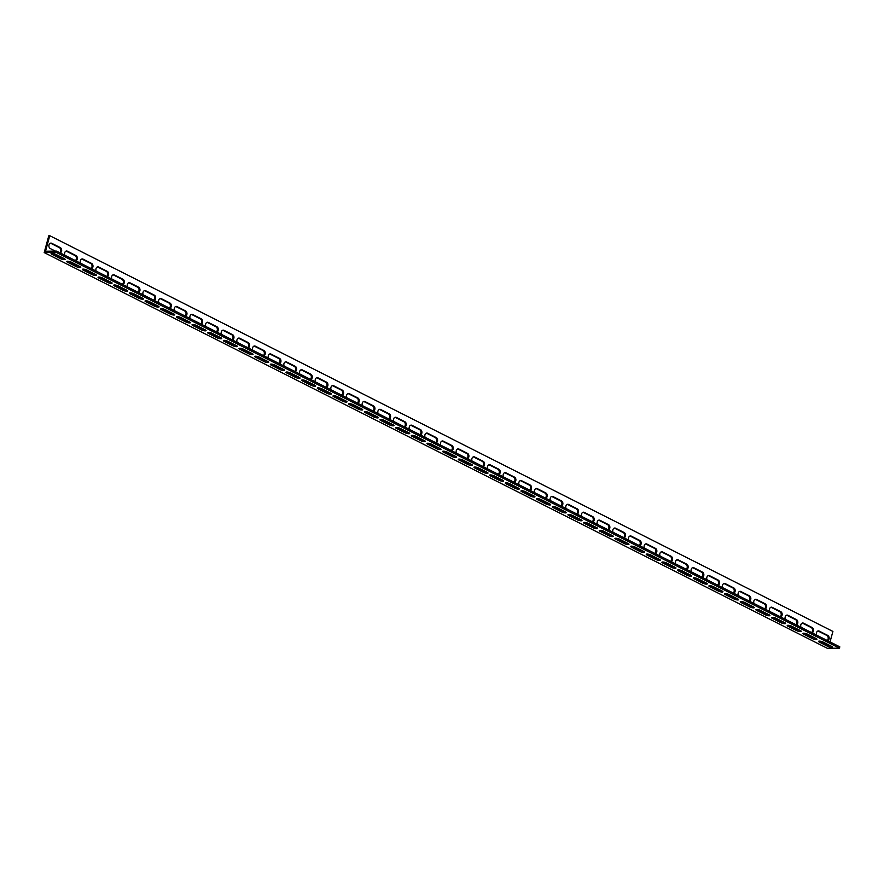 <?xml version="1.0" encoding="UTF-8"?>
<svg xmlns="http://www.w3.org/2000/svg" width="884" height="884" viewBox="0 0 884 884"><rect width="100%" height="100%" fill="white"/><g stroke="black" fill="none" stroke-linecap="round" stroke-linejoin="round"><path stroke-width="1.33" d="M49.758 235.697L45.504 251.244L56.653 251.122L839.8 646.856L839.435 648.171L827.347 648.303L44.2 252.57L48.819 235.708L49.758 235.697L832.905 631.43L830.032 641.928M56.653 251.122L56.289 252.448L44.2 252.57M64.852 255.277A2.818 2.088 -90.6 0 1 64.808 252.448A2.818 2.088 -90.6 0 1 66.609 251.012A2.818 2.088 -90.6 0 1 67.361 251.189L75.969 255.542A2.818 2.088 -90.6 0 1 77.339 258.238A2.818 2.088 -90.6 0 1 75.902 260.857M96.179 271.101A2.818 2.088 -90.6 0 1 96.135 268.272A2.818 2.088 -90.6 0 1 97.936 266.835A2.818 2.088 -90.6 0 1 98.688 267.023L107.295 271.377A2.818 2.088 -90.6 0 1 108.666 274.073A2.818 2.088 -90.6 0 1 107.229 276.681M127.506 286.935A2.818 2.088 -90.6 0 1 127.462 284.107A2.818 2.088 -90.6 0 1 129.263 282.67A2.818 2.088 -90.6 0 1 130.014 282.847L138.622 287.201A2.818 2.088 -90.6 0 1 139.992 289.897A2.818 2.088 -90.6 0 1 138.556 292.516M158.833 302.759A2.818 2.088 -90.6 0 1 158.788 299.93A2.818 2.088 -90.6 0 1 160.59 298.494A2.818 2.088 -90.6 0 1 161.341 298.682L169.949 303.035A2.818 2.088 -90.6 0 1 171.319 305.731A2.818 2.088 -90.6 0 1 169.883 308.339M190.159 318.594A2.818 2.088 -90.6 0 1 190.115 315.765A2.818 2.088 -90.6 0 1 191.916 314.328A2.818 2.088 -90.6 0 1 192.668 314.505L201.276 318.859A2.818 2.088 -90.6 0 1 202.646 321.566A2.818 2.088 -90.6 0 1 201.209 324.174M221.486 334.417A2.818 2.088 -90.6 0 1 221.442 331.588A2.818 2.088 -90.6 0 1 223.243 330.152A2.818 2.088 -90.6 0 1 223.983 330.34L232.602 334.693A2.818 2.088 -90.6 0 1 233.973 337.39A2.818 2.088 -90.6 0 1 232.536 339.997M252.813 350.252A2.818 2.088 -90.6 0 1 252.769 347.423A2.818 2.088 -90.6 0 1 254.57 345.987A2.818 2.088 -90.6 0 1 255.31 346.163L263.929 350.517A2.818 2.088 -90.6 0 1 265.299 353.224A2.818 2.088 -90.6 0 1 263.863 355.832M284.14 366.075A2.818 2.088 -90.6 0 1 284.096 363.247A2.818 2.088 -90.6 0 1 285.886 361.81A2.818 2.088 -90.6 0 1 286.637 361.998L295.256 366.352A2.818 2.088 -90.6 0 1 296.615 369.048A2.818 2.088 -90.6 0 1 295.19 371.656M315.466 381.91A2.818 2.088 -90.6 0 1 315.422 379.081A2.818 2.088 -90.6 0 1 317.212 377.645A2.818 2.088 -90.6 0 1 317.964 377.822L326.583 382.175A2.818 2.088 -90.6 0 1 327.942 384.883A2.818 2.088 -90.6 0 1 326.516 387.49M346.793 397.734A2.818 2.088 -90.6 0 1 346.749 394.916A2.818 2.088 -90.6 0 1 348.539 393.468A2.818 2.088 -90.6 0 1 349.291 393.656L357.909 398.01A2.818 2.088 -90.6 0 1 359.269 400.706A2.818 2.088 -90.6 0 1 357.843 403.325M378.12 413.568A2.818 2.088 -90.6 0 1 378.076 410.74A2.818 2.088 -90.6 0 1 379.866 409.303A2.818 2.088 -90.6 0 1 380.617 409.48L389.236 413.834A2.818 2.088 -90.6 0 1 390.595 416.541A2.818 2.088 -90.6 0 1 389.17 419.149M409.436 429.392A2.818 2.088 -90.6 0 1 409.402 426.574A2.818 2.088 -90.6 0 1 411.193 425.127A2.818 2.088 -90.6 0 1 411.944 425.314L420.563 429.668A2.818 2.088 -90.6 0 1 421.922 432.364A2.818 2.088 -90.6 0 1 420.497 434.983M440.762 445.227A2.818 2.088 -90.6 0 1 440.718 442.398A2.818 2.088 -90.6 0 1 442.519 440.961A2.818 2.088 -90.6 0 1 443.271 441.138L451.89 445.492A2.818 2.088 -90.6 0 1 453.249 448.199A2.818 2.088 -90.6 0 1 451.812 450.807M472.089 461.05A2.818 2.088 -90.6 0 1 472.045 458.232A2.818 2.088 -90.6 0 1 473.846 456.796A2.818 2.088 -90.6 0 1 474.597 456.973L483.205 461.326A2.818 2.088 -90.6 0 1 484.576 464.023A2.818 2.088 -90.6 0 1 483.139 466.642M503.416 476.885A2.818 2.088 -90.6 0 1 503.372 474.056A2.818 2.088 -90.6 0 1 505.173 472.62A2.818 2.088 -90.6 0 1 505.924 472.796L514.532 477.15A2.818 2.088 -90.6 0 1 515.902 479.857A2.818 2.088 -90.6 0 1 514.466 482.465M534.743 492.708A2.818 2.088 -90.6 0 1 534.698 489.891A2.818 2.088 -90.6 0 1 536.5 488.454A2.818 2.088 -90.6 0 1 537.251 488.631L545.859 492.985A2.818 2.088 -90.6 0 1 547.229 495.681A2.818 2.088 -90.6 0 1 545.793 498.3M566.069 508.543A2.818 2.088 -90.6 0 1 566.025 505.714A2.818 2.088 -90.6 0 1 567.826 504.278A2.818 2.088 -90.6 0 1 568.578 504.455L577.186 508.808A2.818 2.088 -90.6 0 1 578.556 511.516A2.818 2.088 -90.6 0 1 577.119 514.123M597.396 524.367A2.818 2.088 -90.6 0 1 597.352 521.549A2.818 2.088 -90.6 0 1 599.153 520.112A2.818 2.088 -90.6 0 1 599.904 520.289L608.512 524.643A2.818 2.088 -90.6 0 1 609.883 527.339A2.818 2.088 -90.6 0 1 608.446 529.958M628.723 540.201A2.818 2.088 -90.6 0 1 628.679 537.373A2.818 2.088 -90.6 0 1 630.48 535.936A2.818 2.088 -90.6 0 1 631.22 536.113L639.839 540.467A2.818 2.088 -90.6 0 1 641.209 543.174A2.818 2.088 -90.6 0 1 639.773 545.782M660.05 556.025A2.818 2.088 -90.6 0 1 660.005 553.207A2.818 2.088 -90.6 0 1 661.807 551.771A2.818 2.088 -90.6 0 1 662.547 551.947L671.166 556.301A2.818 2.088 -90.6 0 1 672.536 558.997A2.818 2.088 -90.6 0 1 671.1 561.616M691.376 571.86A2.818 2.088 -90.6 0 1 691.332 569.031A2.818 2.088 -90.6 0 1 693.122 567.594A2.818 2.088 -90.6 0 1 693.874 567.771L702.493 572.125A2.818 2.088 -90.6 0 1 703.852 574.832A2.818 2.088 -90.6 0 1 702.426 577.44M722.703 587.683A2.818 2.088 -90.6 0 1 722.659 584.865A2.818 2.088 -90.6 0 1 724.449 583.429A2.818 2.088 -90.6 0 1 725.2 583.606L733.819 587.959A2.818 2.088 -90.6 0 1 735.179 590.656A2.818 2.088 -90.6 0 1 733.753 593.274M754.03 603.518A2.818 2.088 -90.6 0 1 753.986 600.689A2.818 2.088 -90.6 0 1 755.776 599.253A2.818 2.088 -90.6 0 1 756.527 599.429L765.146 603.783A2.818 2.088 -90.6 0 1 766.505 606.49A2.818 2.088 -90.6 0 1 765.08 609.098M785.357 619.341A2.818 2.088 -90.6 0 1 785.312 616.524A2.818 2.088 -90.6 0 1 787.103 615.087A2.818 2.088 -90.6 0 1 787.854 615.264L796.473 619.618A2.818 2.088 -90.6 0 1 797.832 622.314A2.818 2.088 -90.6 0 1 796.407 624.933M816.672 635.176A2.818 2.088 -90.6 0 1 816.639 632.347A2.818 2.088 -90.6 0 1 818.429 630.911A2.818 2.088 -90.6 0 1 819.181 631.088L827.8 635.441A2.818 2.088 -90.6 0 1 829.159 638.149A2.818 2.088 -90.6 0 1 827.733 640.756M801.014 627.264A2.818 2.088 -90.6 0 1 800.97 624.436A2.818 2.088 -90.6 0 1 802.771 622.999A2.818 2.088 -90.6 0 1 803.523 623.176L812.131 627.529A2.818 2.088 -90.6 0 1 813.501 630.237A2.818 2.088 -90.6 0 1 812.064 632.845M769.688 611.43A2.818 2.088 -90.6 0 1 769.644 608.601A2.818 2.088 -90.6 0 1 771.445 607.164A2.818 2.088 -90.6 0 1 772.196 607.352L780.804 611.706A2.818 2.088 -90.6 0 1 782.174 614.402A2.818 2.088 -90.6 0 1 780.738 617.01M738.361 595.606A2.818 2.088 -90.6 0 1 738.317 592.777A2.818 2.088 -90.6 0 1 740.118 591.341A2.818 2.088 -90.6 0 1 740.869 591.518L749.477 595.871A2.818 2.088 -90.6 0 1 750.847 598.579A2.818 2.088 -90.6 0 1 749.411 601.186M707.034 579.771A2.818 2.088 -90.6 0 1 706.99 576.943A2.818 2.088 -90.6 0 1 708.791 575.506A2.818 2.088 -90.6 0 1 709.543 575.694L718.151 580.048A2.818 2.088 -90.6 0 1 719.521 582.744A2.818 2.088 -90.6 0 1 718.084 585.352M675.707 563.948A2.818 2.088 -90.6 0 1 675.663 561.119A2.818 2.088 -90.6 0 1 677.464 559.683A2.818 2.088 -90.6 0 1 678.216 559.859L686.824 564.213A2.818 2.088 -90.6 0 1 688.194 566.909A2.818 2.088 -90.6 0 1 686.757 569.528M644.381 548.113A2.818 2.088 -90.6 0 1 644.337 545.284A2.818 2.088 -90.6 0 1 646.138 543.848A2.818 2.088 -90.6 0 1 646.889 544.036L655.508 548.389A2.818 2.088 -90.6 0 1 656.867 551.086A2.818 2.088 -90.6 0 1 655.431 553.693M613.054 532.29A2.818 2.088 -90.6 0 1 613.021 529.461A2.818 2.088 -90.6 0 1 614.811 528.024A2.818 2.088 -90.6 0 1 615.562 528.201L624.181 532.555A2.818 2.088 -90.6 0 1 625.541 535.251A2.818 2.088 -90.6 0 1 624.115 537.87M581.738 516.455A2.818 2.088 -90.6 0 1 581.694 513.626A2.818 2.088 -90.6 0 1 583.484 512.19A2.818 2.088 -90.6 0 1 584.236 512.377L592.855 516.72A2.818 2.088 -90.6 0 1 594.214 519.427A2.818 2.088 -90.6 0 1 592.788 522.035M550.412 500.631A2.818 2.088 -90.6 0 1 550.367 497.803A2.818 2.088 -90.6 0 1 552.157 496.366A2.818 2.088 -90.6 0 1 552.909 496.543L561.528 500.897A2.818 2.088 -90.6 0 1 562.887 503.593A2.818 2.088 -90.6 0 1 561.462 506.212M519.085 484.797A2.818 2.088 -90.6 0 1 519.041 481.968A2.818 2.088 -90.6 0 1 520.831 480.531A2.818 2.088 -90.6 0 1 521.582 480.719L530.201 485.062A2.818 2.088 -90.6 0 1 531.56 487.769A2.818 2.088 -90.6 0 1 530.135 490.377M487.758 468.962A2.818 2.088 -90.6 0 1 487.714 466.144A2.818 2.088 -90.6 0 1 489.504 464.708A2.818 2.088 -90.6 0 1 490.255 464.885L498.874 469.238A2.818 2.088 -90.6 0 1 500.233 471.934A2.818 2.088 -90.6 0 1 498.808 474.553M456.431 453.138A2.818 2.088 -90.6 0 1 456.387 450.31A2.818 2.088 -90.6 0 1 458.188 448.873A2.818 2.088 -90.6 0 1 458.929 449.05L467.548 453.404A2.818 2.088 -90.6 0 1 468.918 456.111A2.818 2.088 -90.6 0 1 467.481 458.719M425.105 437.304A2.818 2.088 -90.6 0 1 425.06 434.486A2.818 2.088 -90.6 0 1 426.861 433.049A2.818 2.088 -90.6 0 1 427.602 433.226L436.221 437.58A2.818 2.088 -90.6 0 1 437.591 440.276A2.818 2.088 -90.6 0 1 436.155 442.895M393.778 421.48A2.818 2.088 -90.6 0 1 393.734 418.651A2.818 2.088 -90.6 0 1 395.535 417.215A2.818 2.088 -90.6 0 1 396.286 417.392L404.894 421.745A2.818 2.088 -90.6 0 1 406.264 424.453A2.818 2.088 -90.6 0 1 404.828 427.06M362.451 405.646A2.818 2.088 -90.6 0 1 362.407 402.828A2.818 2.088 -90.6 0 1 364.208 401.391A2.818 2.088 -90.6 0 1 364.959 401.568L373.567 405.922A2.818 2.088 -90.6 0 1 374.938 408.618A2.818 2.088 -90.6 0 1 373.501 411.237M331.124 389.822A2.818 2.088 -90.6 0 1 331.08 386.993A2.818 2.088 -90.6 0 1 332.881 385.557A2.818 2.088 -90.6 0 1 333.633 385.733L342.241 390.087A2.818 2.088 -90.6 0 1 343.611 392.794A2.818 2.088 -90.6 0 1 342.174 395.402M299.798 373.987A2.818 2.088 -90.6 0 1 299.753 371.169A2.818 2.088 -90.6 0 1 301.554 369.733A2.818 2.088 -90.6 0 1 302.306 369.91L310.914 374.263A2.818 2.088 -90.6 0 1 312.284 376.96A2.818 2.088 -90.6 0 1 310.848 379.579M268.471 358.164A2.818 2.088 -90.6 0 1 268.427 355.335A2.818 2.088 -90.6 0 1 270.228 353.898A2.818 2.088 -90.6 0 1 270.979 354.075L279.587 358.429A2.818 2.088 -90.6 0 1 280.957 361.136A2.818 2.088 -90.6 0 1 279.521 363.744M237.144 342.329A2.818 2.088 -90.6 0 1 237.1 339.511A2.818 2.088 -90.6 0 1 238.901 338.075A2.818 2.088 -90.6 0 1 239.652 338.252L248.271 342.605A2.818 2.088 -90.6 0 1 249.631 345.301A2.818 2.088 -90.6 0 1 248.194 347.92M205.817 326.505A2.818 2.088 -90.6 0 1 205.784 323.677A2.818 2.088 -90.6 0 1 207.574 322.24A2.818 2.088 -90.6 0 1 208.326 322.417L216.945 326.771A2.818 2.088 -90.6 0 1 218.304 329.478A2.818 2.088 -90.6 0 1 216.878 332.086M174.502 310.671A2.818 2.088 -90.6 0 1 174.457 307.853A2.818 2.088 -90.6 0 1 176.248 306.416A2.818 2.088 -90.6 0 1 176.999 306.593L185.618 310.947A2.818 2.088 -90.6 0 1 186.977 313.643A2.818 2.088 -90.6 0 1 185.552 316.262M143.175 294.847A2.818 2.088 -90.6 0 1 143.131 292.018A2.818 2.088 -90.6 0 1 144.921 290.582A2.818 2.088 -90.6 0 1 145.672 290.759L154.291 295.112A2.818 2.088 -90.6 0 1 155.65 297.82A2.818 2.088 -90.6 0 1 154.225 300.427M111.848 279.012A2.818 2.088 -90.6 0 1 111.804 276.195A2.818 2.088 -90.6 0 1 113.594 274.758A2.818 2.088 -90.6 0 1 114.345 274.935L122.964 279.289A2.818 2.088 -90.6 0 1 124.324 281.985A2.818 2.088 -90.6 0 1 122.898 284.604M80.521 263.189A2.818 2.088 -90.6 0 1 80.477 260.36A2.818 2.088 -90.6 0 1 82.267 258.924A2.818 2.088 -90.6 0 1 83.019 259.1L91.638 263.454A2.818 2.088 -90.6 0 1 92.997 266.161A2.818 2.088 -90.6 0 1 91.571 268.769M55.394 251.144L50.255 248.548A2.818 2.088 -90.6 0 1 48.918 245.42A2.818 2.088 -90.6 0 1 50.952 243.1A2.818 2.088 -90.6 0 1 51.692 243.277L60.311 247.63A2.818 2.088 -90.6 0 1 61.681 250.327A2.818 2.088 -90.6 0 1 60.245 252.946M68.797 261.355L76.521 265.255A2.818 0.674 -164.7 0 0 79.041 266.084M100.124 277.189L107.848 281.09A2.818 0.674 -164.7 0 0 110.367 281.908M131.451 293.013L139.175 296.913A2.818 0.674 -164.7 0 0 141.694 297.742M162.778 308.847L170.502 312.748A2.818 0.674 -164.7 0 0 173.021 313.566M194.104 324.671L201.817 328.572A2.818 0.674 -164.7 0 0 204.348 329.401M225.431 340.506L233.144 344.406A2.818 0.674 -164.7 0 0 235.674 345.224M256.758 356.329L264.471 360.23A2.818 0.674 -164.7 0 0 266.99 361.059M288.085 372.164L295.797 376.065A2.818 0.674 -164.7 0 0 298.317 376.882M319.411 387.999L327.124 391.888A2.818 0.674 -164.7 0 0 329.644 392.717M350.738 403.822L358.451 407.723A2.818 0.674 -164.7 0 0 360.97 408.552M382.065 419.657L389.778 423.546A2.818 0.674 -164.7 0 0 392.297 424.375M413.392 435.481L421.104 439.381A2.818 0.674 -164.7 0 0 423.624 440.21M444.707 451.315L452.431 455.205A2.818 0.674 -164.7 0 0 454.951 456.034M476.034 467.139L483.758 471.039A2.818 0.674 -164.7 0 0 486.277 471.868M507.361 482.973L515.085 486.863A2.818 0.674 -164.7 0 0 517.604 487.692M538.688 498.797L546.411 502.698A2.818 0.674 -164.7 0 0 548.931 503.526M570.014 514.632L577.738 518.532A2.818 0.674 -164.7 0 0 580.258 519.35M601.341 530.455L609.054 534.356A2.818 0.674 -164.7 0 0 611.584 535.185M632.668 546.29L640.381 550.191A2.818 0.674 -164.7 0 0 642.911 551.008M663.995 562.113L671.707 566.014A2.818 0.674 -164.7 0 0 674.227 566.843M695.321 577.948L703.034 581.849A2.818 0.674 -164.7 0 0 705.554 582.666M726.648 593.772L734.361 597.672A2.818 0.674 -164.7 0 0 736.88 598.501M757.975 609.606L765.688 613.507A2.818 0.674 -164.7 0 0 768.207 614.325M789.301 625.43L797.014 629.331A2.818 0.674 -164.7 0 0 799.534 630.159M820.628 641.265L828.341 645.165A2.818 0.674 -164.7 0 0 830.861 645.983M804.959 633.342L812.672 637.242A2.818 0.674 -164.7 0 0 815.203 638.071M773.633 617.518L781.357 621.419A2.818 0.674 -164.7 0 0 783.876 622.237M742.306 601.684L750.03 605.584A2.818 0.674 -164.7 0 0 752.549 606.413M710.979 585.86L718.703 589.761A2.818 0.674 -164.7 0 0 721.222 590.578M679.652 570.025L687.376 573.926A2.818 0.674 -164.7 0 0 689.896 574.755M648.326 554.202L656.05 558.102A2.818 0.674 -164.7 0 0 658.569 558.92M617.01 538.367L624.723 542.268A2.818 0.674 -164.7 0 0 627.242 543.096M585.683 522.543L593.396 526.444A2.818 0.674 -164.7 0 0 595.915 527.262M554.356 506.709L562.069 510.609A2.818 0.674 -164.7 0 0 564.589 511.438M523.03 490.885L530.743 494.786A2.818 0.674 -164.7 0 0 533.262 495.604M491.703 475.051L499.416 478.951A2.818 0.674 -164.7 0 0 501.935 479.78M460.376 459.227L468.089 463.128A2.818 0.674 -164.7 0 0 470.608 463.945M429.049 443.392L436.762 447.293A2.818 0.674 -164.7 0 0 439.293 448.122M397.723 427.569L405.436 431.469A2.818 0.674 -164.7 0 0 407.966 432.287M366.396 411.734L374.12 415.635A2.818 0.674 -164.7 0 0 376.639 416.463M335.069 395.91L342.793 399.811A2.818 0.674 -164.7 0 0 345.312 400.629M303.742 380.076L311.466 383.976A2.818 0.674 -164.7 0 0 313.986 384.805M272.416 364.252L280.14 368.153A2.818 0.674 -164.7 0 0 282.659 368.971M241.089 348.418L248.813 352.318A2.818 0.674 -164.7 0 0 251.332 353.147M209.773 332.594L217.486 336.495A2.818 0.674 -164.7 0 0 220.005 337.312M178.446 316.759L186.159 320.66A2.818 0.674 -164.7 0 0 188.679 321.489M147.12 300.936L154.833 304.836A2.818 0.674 -164.7 0 0 157.352 305.654M115.793 285.101L123.506 289.002A2.818 0.674 -164.7 0 0 126.025 289.83M84.466 269.277L92.179 273.178A2.818 0.674 -164.7 0 0 94.698 273.996M53.139 253.443L60.852 257.343A2.818 0.674 -164.7 0 0 63.372 258.172M59.736 252.68A2.818 2.088 89.4 0 0 60.72 250.017A2.818 2.088 89.4 0 0 59.372 247.642L50.753 243.288A2.818 2.088 89.4 0 0 50.476 243.177M91.063 268.515A2.818 2.088 89.4 0 0 92.046 265.841A2.818 2.088 89.4 0 0 90.687 263.465L82.079 259.111A2.818 2.088 89.4 0 0 81.803 259.001M122.39 284.339A2.818 2.088 89.4 0 0 123.373 281.676A2.818 2.088 89.4 0 0 122.014 279.3L113.406 274.946A2.818 2.088 89.4 0 0 113.13 274.836M153.717 300.173A2.818 2.088 89.4 0 0 154.7 297.499A2.818 2.088 89.4 0 0 153.341 295.123L144.733 290.77A2.818 2.088 89.4 0 0 144.457 290.659M185.032 315.997A2.818 2.088 89.4 0 0 186.027 313.334A2.818 2.088 89.4 0 0 184.668 310.958L176.06 306.604A2.818 2.088 89.4 0 0 175.783 306.494M216.359 331.832A2.818 2.088 89.4 0 0 217.353 329.157A2.818 2.088 89.4 0 0 215.994 326.782L207.386 322.428A2.818 2.088 89.4 0 0 207.099 322.317M247.686 347.655A2.818 2.088 89.4 0 0 248.68 344.992A2.818 2.088 89.4 0 0 247.321 342.616L238.702 338.263A2.818 2.088 89.4 0 0 238.426 338.152M279.012 363.49A2.818 2.088 89.4 0 0 280.007 360.816A2.818 2.088 89.4 0 0 278.648 358.44L270.029 354.086A2.818 2.088 89.4 0 0 269.753 353.976M310.339 379.313A2.818 2.088 89.4 0 0 311.334 376.65A2.818 2.088 89.4 0 0 309.975 374.275L301.356 369.921A2.818 2.088 89.4 0 0 301.079 369.81M341.666 395.148A2.818 2.088 89.4 0 0 342.661 392.474A2.818 2.088 89.4 0 0 341.301 390.098L332.682 385.744A2.818 2.088 89.4 0 0 332.406 385.634M372.993 410.972A2.818 2.088 89.4 0 0 373.976 408.309A2.818 2.088 89.4 0 0 372.628 405.933L364.009 401.579A2.818 2.088 89.4 0 0 363.733 401.469M404.319 426.806A2.818 2.088 89.4 0 0 405.303 424.132A2.818 2.088 89.4 0 0 403.955 421.756L395.336 417.403A2.818 2.088 89.4 0 0 395.06 417.292M435.646 442.63A2.818 2.088 89.4 0 0 436.63 439.967A2.818 2.088 89.4 0 0 435.282 437.591L426.663 433.237A2.818 2.088 89.4 0 0 426.386 433.127M466.973 458.464A2.818 2.088 89.4 0 0 467.956 455.801A2.818 2.088 89.4 0 0 466.608 453.415L457.989 449.061A2.818 2.088 89.4 0 0 457.713 448.95M498.3 474.299A2.818 2.088 89.4 0 0 499.283 471.625A2.818 2.088 89.4 0 0 497.924 469.249L489.316 464.896A2.818 2.088 89.4 0 0 489.04 464.785M529.626 490.123A2.818 2.088 89.4 0 0 530.61 487.46A2.818 2.088 89.4 0 0 529.251 485.073L520.643 480.719A2.818 2.088 89.4 0 0 520.367 480.609M560.953 505.957A2.818 2.088 89.4 0 0 561.937 503.283A2.818 2.088 89.4 0 0 560.578 500.908L551.97 496.554A2.818 2.088 89.4 0 0 551.693 496.443M592.269 521.781A2.818 2.088 89.4 0 0 593.263 519.118A2.818 2.088 89.4 0 0 591.904 516.731L583.296 512.377A2.818 2.088 89.4 0 0 583.02 512.267M623.596 537.616A2.818 2.088 89.4 0 0 624.59 534.942A2.818 2.088 89.4 0 0 623.231 532.566L614.623 528.212A2.818 2.088 89.4 0 0 614.336 528.102M654.922 553.439A2.818 2.088 89.4 0 0 655.917 550.776A2.818 2.088 89.4 0 0 654.558 548.389L645.939 544.036A2.818 2.088 89.4 0 0 645.663 543.925M686.249 569.274A2.818 2.088 89.4 0 0 687.244 566.6A2.818 2.088 89.4 0 0 685.885 564.224L677.266 559.87A2.818 2.088 89.4 0 0 676.989 559.76M717.576 585.097A2.818 2.088 89.4 0 0 718.57 582.434A2.818 2.088 89.4 0 0 717.211 580.048L708.592 575.705A2.818 2.088 89.4 0 0 708.316 575.583M748.903 600.932A2.818 2.088 89.4 0 0 749.886 598.258A2.818 2.088 89.4 0 0 748.538 595.882L739.919 591.529A2.818 2.088 89.4 0 0 739.643 591.418M780.229 616.756A2.818 2.088 89.4 0 0 781.213 614.093A2.818 2.088 89.4 0 0 779.865 611.706L771.246 607.363A2.818 2.088 89.4 0 0 770.97 607.242M811.556 632.59A2.818 2.088 89.4 0 0 812.54 629.916A2.818 2.088 89.4 0 0 811.192 627.541L802.573 623.187A2.818 2.088 89.4 0 0 802.296 623.076M827.214 640.502A2.818 2.088 89.4 0 0 828.209 637.828A2.818 2.088 89.4 0 0 826.849 635.452L818.241 631.099A2.818 2.088 89.4 0 0 817.954 630.988M795.887 624.668A2.818 2.088 89.4 0 0 796.882 622.005A2.818 2.088 89.4 0 0 795.523 619.629L786.915 615.275A2.818 2.088 89.4 0 0 786.638 615.165M764.572 608.844A2.818 2.088 89.4 0 0 765.555 606.17A2.818 2.088 89.4 0 0 764.196 603.794L755.588 599.44A2.818 2.088 89.4 0 0 755.312 599.33M733.245 593.009A2.818 2.088 89.4 0 0 734.228 590.346A2.818 2.088 89.4 0 0 732.869 587.971L724.261 583.617A2.818 2.088 89.4 0 0 723.985 583.506M701.918 577.186A2.818 2.088 89.4 0 0 702.902 574.512A2.818 2.088 89.4 0 0 701.542 572.136L692.934 567.782A2.818 2.088 89.4 0 0 692.658 567.672M670.591 561.351A2.818 2.088 89.4 0 0 671.575 558.688A2.818 2.088 89.4 0 0 670.227 556.312L661.608 551.959A2.818 2.088 89.4 0 0 661.331 551.848M639.265 545.527A2.818 2.088 89.4 0 0 640.248 542.853A2.818 2.088 89.4 0 0 638.9 540.478L630.281 536.124A2.818 2.088 89.4 0 0 630.005 536.013M607.938 529.693A2.818 2.088 89.4 0 0 608.921 527.03A2.818 2.088 89.4 0 0 607.573 524.654L598.954 520.3A2.818 2.088 89.4 0 0 598.678 520.19M576.611 513.869A2.818 2.088 89.4 0 0 577.595 511.195A2.818 2.088 89.4 0 0 576.246 508.819L567.627 504.466A2.818 2.088 89.4 0 0 567.351 504.355M545.284 498.035A2.818 2.088 89.4 0 0 546.279 495.372A2.818 2.088 89.4 0 0 544.92 492.996L536.301 488.642A2.818 2.088 89.4 0 0 536.024 488.532M513.958 482.211A2.818 2.088 89.4 0 0 514.952 479.537A2.818 2.088 89.4 0 0 513.593 477.161L504.974 472.807A2.818 2.088 89.4 0 0 504.698 472.697M482.631 466.376A2.818 2.088 89.4 0 0 483.625 463.713A2.818 2.088 89.4 0 0 482.266 461.337L473.647 456.984A2.818 2.088 89.4 0 0 473.371 456.873M451.304 450.553A2.818 2.088 89.4 0 0 452.299 447.879A2.818 2.088 89.4 0 0 450.939 445.503L442.32 441.149A2.818 2.088 89.4 0 0 442.044 441.039M419.977 434.718A2.818 2.088 89.4 0 0 420.972 432.055A2.818 2.088 89.4 0 0 419.613 429.679L411.005 425.326A2.818 2.088 89.4 0 0 410.717 425.215M388.651 418.894A2.818 2.088 89.4 0 0 389.645 416.22A2.818 2.088 89.4 0 0 388.286 413.845L379.678 409.491A2.818 2.088 89.4 0 0 379.402 409.38M357.335 403.06A2.818 2.088 89.4 0 0 358.318 400.397A2.818 2.088 89.4 0 0 356.959 398.021L348.351 393.667A2.818 2.088 89.4 0 0 348.075 393.557M326.008 387.236A2.818 2.088 89.4 0 0 326.992 384.562A2.818 2.088 89.4 0 0 325.632 382.186L317.024 377.833A2.818 2.088 89.4 0 0 316.748 377.722M294.681 371.402A2.818 2.088 89.4 0 0 295.665 368.738A2.818 2.088 89.4 0 0 294.306 366.363L285.698 362.009A2.818 2.088 89.4 0 0 285.421 361.887M263.355 355.578A2.818 2.088 89.4 0 0 264.338 352.904A2.818 2.088 89.4 0 0 262.99 350.528L254.371 346.174A2.818 2.088 89.4 0 0 254.095 346.064M232.028 339.743A2.818 2.088 89.4 0 0 233.011 337.08A2.818 2.088 89.4 0 0 231.663 334.693L223.044 330.351A2.818 2.088 89.4 0 0 222.768 330.229M200.701 323.92A2.818 2.088 89.4 0 0 201.685 321.246A2.818 2.088 89.4 0 0 200.337 318.87L191.718 314.516A2.818 2.088 89.4 0 0 191.441 314.406M169.374 308.085A2.818 2.088 89.4 0 0 170.358 305.422A2.818 2.088 89.4 0 0 169.01 303.035L160.391 298.693A2.818 2.088 89.4 0 0 160.114 298.571M138.048 292.261A2.818 2.088 89.4 0 0 139.042 289.587A2.818 2.088 89.4 0 0 137.683 287.212L129.064 282.858A2.818 2.088 89.4 0 0 128.788 282.747M106.721 276.427A2.818 2.088 89.4 0 0 107.715 273.764A2.818 2.088 89.4 0 0 106.356 271.377L97.737 267.023A2.818 2.088 89.4 0 0 97.461 266.913M75.394 260.603A2.818 2.088 89.4 0 0 76.389 257.929A2.818 2.088 89.4 0 0 75.029 255.553L66.41 251.2A2.818 2.088 89.4 0 0 66.134 251.089M51.88 254.305A2.818 0.674 15.3 0 1 51.051 253.542A2.818 0.674 15.3 0 1 52.786 253.388A2.818 0.674 15.3 0 1 55.659 254.272L64.278 258.625A2.818 0.674 15.3 0 1 65.096 259.388A2.818 0.674 15.3 0 1 63.361 259.542A2.818 0.674 15.3 0 1 60.499 258.658L51.88 254.305L52.156 253.31M83.206 270.139A2.818 0.674 15.3 0 1 82.378 269.377A2.818 0.674 15.3 0 1 84.113 269.211A2.818 0.674 15.3 0 1 86.986 270.095L95.605 274.449A2.818 0.674 15.3 0 1 96.422 275.211A2.818 0.674 15.3 0 1 94.687 275.377A2.818 0.674 15.3 0 1 91.825 274.493L83.206 270.139L83.483 269.134M114.533 285.963A2.818 0.674 15.3 0 1 113.705 285.201A2.818 0.674 15.3 0 1 115.439 285.046A2.818 0.674 15.3 0 1 118.312 285.93L126.931 290.284A2.818 0.674 15.3 0 1 127.749 291.046A2.818 0.674 15.3 0 1 126.014 291.201A2.818 0.674 15.3 0 1 123.152 290.317L114.533 285.963L114.809 284.968M145.86 301.798A2.818 0.674 15.3 0 1 145.031 301.035A2.818 0.674 15.3 0 1 146.766 300.869A2.818 0.674 15.3 0 1 149.639 301.753L158.247 306.107A2.818 0.674 15.3 0 1 159.076 306.87A2.818 0.674 15.3 0 1 157.341 307.035A2.818 0.674 15.3 0 1 154.468 306.151L145.86 301.798L146.136 300.803M177.187 317.621A2.818 0.674 15.3 0 1 176.358 316.859A2.818 0.674 15.3 0 1 178.093 316.704A2.818 0.674 15.3 0 1 180.966 317.588L189.574 321.942A2.818 0.674 15.3 0 1 190.403 322.704A2.818 0.674 15.3 0 1 188.668 322.87A2.818 0.674 15.3 0 1 185.795 321.975L177.187 317.621L177.463 316.627M208.513 333.456A2.818 0.674 15.3 0 1 207.685 332.693A2.818 0.674 15.3 0 1 209.42 332.528A2.818 0.674 15.3 0 1 212.293 333.412L220.901 337.765A2.818 0.674 15.3 0 1 221.729 338.528A2.818 0.674 15.3 0 1 219.994 338.694A2.818 0.674 15.3 0 1 217.121 337.81L208.513 333.456L208.779 332.461M239.84 349.279A2.818 0.674 15.3 0 1 239.012 348.517A2.818 0.674 15.3 0 1 240.746 348.362A2.818 0.674 15.3 0 1 243.619 349.246L252.227 353.6A2.818 0.674 15.3 0 1 253.056 354.362A2.818 0.674 15.3 0 1 251.321 354.528A2.818 0.674 15.3 0 1 248.448 353.633L239.84 349.279L240.105 348.285M271.167 365.114A2.818 0.674 15.3 0 1 270.338 364.352A2.818 0.674 15.3 0 1 272.073 364.186A2.818 0.674 15.3 0 1 274.946 365.07L283.554 369.424A2.818 0.674 15.3 0 1 284.383 370.186A2.818 0.674 15.3 0 1 282.648 370.352A2.818 0.674 15.3 0 1 279.775 369.468L271.167 365.114L271.432 364.12M302.483 380.938A2.818 0.674 15.3 0 1 301.665 380.175A2.818 0.674 15.3 0 1 303.4 380.021A2.818 0.674 15.3 0 1 306.262 380.905L314.881 385.258A2.818 0.674 15.3 0 1 315.71 386.021A2.818 0.674 15.3 0 1 313.975 386.186A2.818 0.674 15.3 0 1 311.102 385.291L302.483 380.938L302.759 379.943M333.809 396.772A2.818 0.674 15.3 0 1 332.992 396.01A2.818 0.674 15.3 0 1 334.727 395.844A2.818 0.674 15.3 0 1 337.589 396.728L346.208 401.082A2.818 0.674 15.3 0 1 347.036 401.844A2.818 0.674 15.3 0 1 345.301 402.01A2.818 0.674 15.3 0 1 342.428 401.126L333.809 396.772L334.086 395.778M365.136 412.596A2.818 0.674 15.3 0 1 364.318 411.833A2.818 0.674 15.3 0 1 366.053 411.679A2.818 0.674 15.3 0 1 368.915 412.563L377.534 416.916A2.818 0.674 15.3 0 1 378.363 417.679A2.818 0.674 15.3 0 1 376.628 417.845A2.818 0.674 15.3 0 1 373.755 416.95L365.136 412.596L365.412 411.601M396.463 428.431A2.818 0.674 15.3 0 1 395.645 427.668A2.818 0.674 15.3 0 1 397.369 427.502A2.818 0.674 15.3 0 1 400.242 428.386L408.861 432.74A2.818 0.674 15.3 0 1 409.69 433.503A2.818 0.674 15.3 0 1 407.955 433.668A2.818 0.674 15.3 0 1 405.082 432.784L396.463 428.431L396.739 427.436M427.79 444.265A2.818 0.674 15.3 0 1 426.961 443.492A2.818 0.674 15.3 0 1 428.696 443.337A2.818 0.674 15.3 0 1 431.569 444.221L440.188 448.575A2.818 0.674 15.3 0 1 441.006 449.337A2.818 0.674 15.3 0 1 439.282 449.503A2.818 0.674 15.3 0 1 436.409 448.608L427.79 444.265L428.066 443.26M459.116 460.089A2.818 0.674 15.3 0 1 458.288 459.326A2.818 0.674 15.3 0 1 460.023 459.161A2.818 0.674 15.3 0 1 462.896 460.045L471.515 464.398A2.818 0.674 15.3 0 1 472.332 465.161A2.818 0.674 15.3 0 1 470.597 465.327A2.818 0.674 15.3 0 1 467.735 464.443L459.116 460.089L459.393 459.094M490.443 475.923A2.818 0.674 15.3 0 1 489.614 475.161A2.818 0.674 15.3 0 1 491.349 474.995A2.818 0.674 15.3 0 1 494.222 475.879L502.841 480.233A2.818 0.674 15.3 0 1 503.659 480.995A2.818 0.674 15.3 0 1 501.924 481.161A2.818 0.674 15.3 0 1 499.062 480.266L490.443 475.923L490.719 474.918M521.77 491.747A2.818 0.674 15.3 0 1 520.941 490.985A2.818 0.674 15.3 0 1 522.676 490.819A2.818 0.674 15.3 0 1 525.549 491.703L534.168 496.057A2.818 0.674 15.3 0 1 534.986 496.819A2.818 0.674 15.3 0 1 533.251 496.985A2.818 0.674 15.3 0 1 530.389 496.101L521.77 491.747L522.046 490.753M553.097 507.582A2.818 0.674 15.3 0 1 552.268 506.819A2.818 0.674 15.3 0 1 554.003 506.654A2.818 0.674 15.3 0 1 556.876 507.538L565.484 511.891A2.818 0.674 15.3 0 1 566.312 512.654A2.818 0.674 15.3 0 1 564.578 512.819A2.818 0.674 15.3 0 1 561.705 511.924L553.097 507.582L553.373 506.576M584.423 523.405A2.818 0.674 15.3 0 1 583.595 522.643A2.818 0.674 15.3 0 1 585.33 522.477A2.818 0.674 15.3 0 1 588.203 523.361L596.811 527.715A2.818 0.674 15.3 0 1 597.639 528.477A2.818 0.674 15.3 0 1 595.904 528.643A2.818 0.674 15.3 0 1 593.031 527.759L584.423 523.405L584.7 522.411M615.75 539.24A2.818 0.674 15.3 0 1 614.921 538.478A2.818 0.674 15.3 0 1 616.656 538.312A2.818 0.674 15.3 0 1 619.529 539.196L628.137 543.549A2.818 0.674 15.3 0 1 628.966 544.312A2.818 0.674 15.3 0 1 627.231 544.478A2.818 0.674 15.3 0 1 624.358 543.594L615.75 539.24L616.015 538.234M647.077 555.064A2.818 0.674 15.3 0 1 646.248 554.301A2.818 0.674 15.3 0 1 647.983 554.135A2.818 0.674 15.3 0 1 650.856 555.03L659.464 559.373A2.818 0.674 15.3 0 1 660.293 560.136A2.818 0.674 15.3 0 1 658.558 560.301A2.818 0.674 15.3 0 1 655.685 559.417L647.077 555.064L647.342 554.069M678.404 570.898A2.818 0.674 15.3 0 1 677.575 570.136A2.818 0.674 15.3 0 1 679.31 569.97A2.818 0.674 15.3 0 1 682.183 570.854L690.791 575.208A2.818 0.674 15.3 0 1 691.62 575.97A2.818 0.674 15.3 0 1 689.885 576.136A2.818 0.674 15.3 0 1 687.012 575.252L678.404 570.898L678.669 569.893M709.719 586.722A2.818 0.674 15.3 0 1 708.902 585.959A2.818 0.674 15.3 0 1 710.637 585.794A2.818 0.674 15.3 0 1 713.499 586.689L722.117 591.031A2.818 0.674 15.3 0 1 722.946 591.794A2.818 0.674 15.3 0 1 721.211 591.96A2.818 0.674 15.3 0 1 718.338 591.076L709.719 586.722L709.996 585.727M741.046 602.556A2.818 0.674 15.3 0 1 740.228 601.794A2.818 0.674 15.3 0 1 741.963 601.628A2.818 0.674 15.3 0 1 744.825 602.512L753.444 606.866A2.818 0.674 15.3 0 1 754.273 607.628A2.818 0.674 15.3 0 1 752.538 607.794A2.818 0.674 15.3 0 1 749.665 606.91L741.046 602.556L741.322 601.551M772.373 618.38A2.818 0.674 15.3 0 1 771.555 617.618A2.818 0.674 15.3 0 1 773.29 617.452A2.818 0.674 15.3 0 1 776.152 618.347L784.771 622.701A2.818 0.674 15.3 0 1 785.6 623.463A2.818 0.674 15.3 0 1 783.865 623.618A2.818 0.674 15.3 0 1 780.992 622.734L772.373 618.38L772.649 617.386M803.7 634.215A2.818 0.674 15.3 0 1 802.882 633.452A2.818 0.674 15.3 0 1 804.606 633.287A2.818 0.674 15.3 0 1 807.479 634.171L816.098 638.524A2.818 0.674 15.3 0 1 816.926 639.287A2.818 0.674 15.3 0 1 815.192 639.452A2.818 0.674 15.3 0 1 812.319 638.568L803.7 634.215L803.976 633.209M819.369 642.127A2.818 0.674 15.3 0 1 818.54 641.364A2.818 0.674 15.3 0 1 820.275 641.198A2.818 0.674 15.3 0 1 823.148 642.082L831.756 646.436A2.818 0.674 15.3 0 1 832.584 647.199A2.818 0.674 15.3 0 1 830.849 647.364A2.818 0.674 15.3 0 1 827.976 646.48L819.369 642.127L819.634 641.132M788.042 626.292A2.818 0.674 15.3 0 1 787.213 625.529A2.818 0.674 15.3 0 1 788.948 625.375A2.818 0.674 15.3 0 1 791.821 626.259L800.429 630.612A2.818 0.674 15.3 0 1 801.258 631.375A2.818 0.674 15.3 0 1 799.523 631.541A2.818 0.674 15.3 0 1 796.65 630.646L788.042 626.292L788.318 625.297M756.715 610.468A2.818 0.674 15.3 0 1 755.886 609.706A2.818 0.674 15.3 0 1 757.621 609.54A2.818 0.674 15.3 0 1 760.494 610.424L769.102 614.778A2.818 0.674 15.3 0 1 769.931 615.54A2.818 0.674 15.3 0 1 768.196 615.706A2.818 0.674 15.3 0 1 765.323 614.822L756.715 610.468L756.991 609.474M725.388 594.634A2.818 0.674 15.3 0 1 724.56 593.871A2.818 0.674 15.3 0 1 726.294 593.716A2.818 0.674 15.3 0 1 729.167 594.601L737.786 598.954A2.818 0.674 15.3 0 1 738.604 599.717A2.818 0.674 15.3 0 1 736.869 599.871A2.818 0.674 15.3 0 1 734.007 598.987L725.388 594.634L725.665 593.639M694.062 578.81A2.818 0.674 15.3 0 1 693.233 578.048A2.818 0.674 15.3 0 1 694.968 577.882A2.818 0.674 15.3 0 1 697.841 578.766L706.46 583.12A2.818 0.674 15.3 0 1 707.277 583.882A2.818 0.674 15.3 0 1 705.543 584.048A2.818 0.674 15.3 0 1 702.681 583.164L694.062 578.81L694.338 577.804M662.735 562.975A2.818 0.674 15.3 0 1 661.906 562.213A2.818 0.674 15.3 0 1 663.641 562.058A2.818 0.674 15.3 0 1 666.514 562.942L675.133 567.296A2.818 0.674 15.3 0 1 675.951 568.058A2.818 0.674 15.3 0 1 674.216 568.213A2.818 0.674 15.3 0 1 671.354 567.329L662.735 562.975L663.011 561.981M631.408 547.152A2.818 0.674 15.3 0 1 630.579 546.389A2.818 0.674 15.3 0 1 632.314 546.224A2.818 0.674 15.3 0 1 635.187 547.108L643.806 551.461A2.818 0.674 15.3 0 1 644.624 552.224A2.818 0.674 15.3 0 1 642.9 552.389A2.818 0.674 15.3 0 1 640.027 551.505L631.408 547.152L631.684 546.146M600.081 531.317A2.818 0.674 15.3 0 1 599.264 530.555A2.818 0.674 15.3 0 1 600.987 530.4A2.818 0.674 15.3 0 1 603.86 531.284L612.479 535.638A2.818 0.674 15.3 0 1 613.308 536.4A2.818 0.674 15.3 0 1 611.573 536.555A2.818 0.674 15.3 0 1 608.7 535.671L600.081 531.317L600.358 530.323M568.755 515.494A2.818 0.674 15.3 0 1 567.937 514.731A2.818 0.674 15.3 0 1 569.672 514.565A2.818 0.674 15.3 0 1 572.534 515.449L581.153 519.803A2.818 0.674 15.3 0 1 581.981 520.566A2.818 0.674 15.3 0 1 580.247 520.731A2.818 0.674 15.3 0 1 577.374 519.847L568.755 515.494L569.031 514.488M537.428 499.659A2.818 0.674 15.3 0 1 536.61 498.896A2.818 0.674 15.3 0 1 538.345 498.742A2.818 0.674 15.3 0 1 541.207 499.626L549.826 503.979A2.818 0.674 15.3 0 1 550.655 504.742A2.818 0.674 15.3 0 1 548.92 504.897A2.818 0.674 15.3 0 1 546.047 504.013L537.428 499.659L537.704 498.664M506.101 483.835A2.818 0.674 15.3 0 1 505.283 483.073A2.818 0.674 15.3 0 1 507.018 482.907A2.818 0.674 15.3 0 1 509.88 483.791L518.499 488.145A2.818 0.674 15.3 0 1 519.328 488.907A2.818 0.674 15.3 0 1 517.593 489.073A2.818 0.674 15.3 0 1 514.72 488.189L506.101 483.835L506.377 482.83M474.785 468.001A2.818 0.674 15.3 0 1 473.957 467.238A2.818 0.674 15.3 0 1 475.691 467.083A2.818 0.674 15.3 0 1 478.564 467.967L487.172 472.321A2.818 0.674 15.3 0 1 488.001 473.084A2.818 0.674 15.3 0 1 486.266 473.238A2.818 0.674 15.3 0 1 483.393 472.354L474.785 468.001L475.051 467.006M443.459 452.177A2.818 0.674 15.3 0 1 442.63 451.415A2.818 0.674 15.3 0 1 444.365 451.249A2.818 0.674 15.3 0 1 447.238 452.133L455.846 456.487A2.818 0.674 15.3 0 1 456.674 457.249A2.818 0.674 15.3 0 1 454.94 457.415A2.818 0.674 15.3 0 1 452.067 456.531L443.459 452.177L443.724 451.171M412.132 436.342A2.818 0.674 15.3 0 1 411.303 435.58A2.818 0.674 15.3 0 1 413.038 435.414A2.818 0.674 15.3 0 1 415.911 436.309L424.519 440.663A2.818 0.674 15.3 0 1 425.348 441.425A2.818 0.674 15.3 0 1 423.613 441.58A2.818 0.674 15.3 0 1 420.74 440.696L412.132 436.342L412.397 435.348M380.805 420.519A2.818 0.674 15.3 0 1 379.976 419.756A2.818 0.674 15.3 0 1 381.711 419.591A2.818 0.674 15.3 0 1 384.584 420.475L393.192 424.828A2.818 0.674 15.3 0 1 394.021 425.591A2.818 0.674 15.3 0 1 392.286 425.757A2.818 0.674 15.3 0 1 389.413 424.873L380.805 420.519L381.081 419.513M349.478 404.684A2.818 0.674 15.3 0 1 348.65 403.922A2.818 0.674 15.3 0 1 350.384 403.756A2.818 0.674 15.3 0 1 353.257 404.651L361.865 409.005A2.818 0.674 15.3 0 1 362.694 409.767A2.818 0.674 15.3 0 1 360.959 409.922A2.818 0.674 15.3 0 1 358.086 409.038L349.478 404.684L349.755 403.69M318.152 388.861A2.818 0.674 15.3 0 1 317.323 388.098A2.818 0.674 15.3 0 1 319.058 387.932A2.818 0.674 15.3 0 1 321.931 388.816L330.55 393.17A2.818 0.674 15.3 0 1 331.367 393.933A2.818 0.674 15.3 0 1 329.633 394.098A2.818 0.674 15.3 0 1 326.771 393.214L318.152 388.861L318.428 387.855M286.825 373.026A2.818 0.674 15.3 0 1 285.996 372.263A2.818 0.674 15.3 0 1 287.731 372.098A2.818 0.674 15.3 0 1 290.604 372.993L299.223 377.346A2.818 0.674 15.3 0 1 300.041 378.109A2.818 0.674 15.3 0 1 298.306 378.264A2.818 0.674 15.3 0 1 295.444 377.38L286.825 373.026L287.101 372.031M255.498 357.202A2.818 0.674 15.3 0 1 254.669 356.44A2.818 0.674 15.3 0 1 256.404 356.274A2.818 0.674 15.3 0 1 259.277 357.158L267.896 361.512A2.818 0.674 15.3 0 1 268.714 362.274A2.818 0.674 15.3 0 1 266.979 362.44A2.818 0.674 15.3 0 1 264.117 361.556L255.498 357.202L255.774 356.197M224.171 341.368A2.818 0.674 15.3 0 1 223.343 340.605A2.818 0.674 15.3 0 1 225.077 340.439A2.818 0.674 15.3 0 1 227.95 341.334L236.569 345.688A2.818 0.674 15.3 0 1 237.387 346.451A2.818 0.674 15.3 0 1 235.663 346.605A2.818 0.674 15.3 0 1 232.79 345.721L224.171 341.368L224.448 340.373M192.845 325.544A2.818 0.674 15.3 0 1 192.027 324.782A2.818 0.674 15.3 0 1 193.751 324.616A2.818 0.674 15.3 0 1 196.624 325.5L205.243 329.854A2.818 0.674 15.3 0 1 206.071 330.616A2.818 0.674 15.3 0 1 204.337 330.782A2.818 0.674 15.3 0 1 201.464 329.898L192.845 325.544L193.121 324.538M161.518 309.709A2.818 0.674 15.3 0 1 160.7 308.947A2.818 0.674 15.3 0 1 162.435 308.781A2.818 0.674 15.3 0 1 165.297 309.676L173.916 314.019A2.818 0.674 15.3 0 1 174.745 314.792A2.818 0.674 15.3 0 1 173.01 314.947A2.818 0.674 15.3 0 1 170.137 314.063L161.518 309.709L161.794 308.715M130.191 293.886A2.818 0.674 15.3 0 1 129.373 293.123A2.818 0.674 15.3 0 1 131.108 292.958A2.818 0.674 15.3 0 1 133.97 293.842L142.589 298.195A2.818 0.674 15.3 0 1 143.418 298.958A2.818 0.674 15.3 0 1 141.683 299.123A2.818 0.674 15.3 0 1 138.81 298.239L130.191 293.886L130.467 292.88M98.864 278.051A2.818 0.674 15.3 0 1 98.047 277.289A2.818 0.674 15.3 0 1 99.781 277.123A2.818 0.674 15.3 0 1 102.643 278.018L111.262 282.361A2.818 0.674 15.3 0 1 112.091 283.123A2.818 0.674 15.3 0 1 110.356 283.289A2.818 0.674 15.3 0 1 107.483 282.405L98.864 278.051L99.141 277.057M67.549 262.228A2.818 0.674 15.3 0 1 66.72 261.465A2.818 0.674 15.3 0 1 68.455 261.299A2.818 0.674 15.3 0 1 71.328 262.183L79.936 266.537A2.818 0.674 15.3 0 1 80.764 267.3A2.818 0.674 15.3 0 1 79.03 267.465A2.818 0.674 15.3 0 1 76.157 266.581L67.549 262.228L67.814 261.222M56.289 252.448L839.435 648.171M60.499 258.658L60.852 257.343M91.825 274.493L92.179 273.178M123.152 290.317L123.506 289.002M154.468 306.151L154.833 304.836M185.795 321.975L186.159 320.66M217.121 337.81L217.486 336.495M248.448 353.633L248.813 352.318M279.775 369.468L280.14 368.153M311.102 385.291L311.466 383.976M342.428 401.126L342.793 399.811M373.755 416.95L374.12 415.635M405.082 432.784L405.436 431.469M436.409 448.608L436.762 447.293M467.735 464.443L468.089 463.128M499.062 480.266L499.416 478.951M530.389 496.101L530.743 494.786M561.705 511.924L562.069 510.609M593.031 527.759L593.396 526.444M624.358 543.594L624.723 542.268M655.685 559.417L656.05 558.102M687.012 575.252L687.376 573.926M718.338 591.076L718.703 589.761M749.665 606.91L750.03 605.584M780.992 622.734L781.357 621.419M812.319 638.568L812.672 637.242M827.976 646.48L828.341 645.165M796.65 630.646L797.014 629.331M765.323 614.822L765.688 613.507M734.007 598.987L734.361 597.672M702.681 583.164L703.034 581.849M671.354 567.329L671.707 566.014M640.027 551.505L640.381 550.191M608.7 535.671L609.054 534.356M577.374 519.847L577.738 518.532M546.047 504.013L546.411 502.698M514.72 488.189L515.085 486.863M483.393 472.354L483.758 471.039M452.067 456.531L452.431 455.205M420.74 440.696L421.104 439.381M389.413 424.873L389.778 423.546M358.086 409.038L358.451 407.723M326.771 393.214L327.124 391.888M295.444 377.38L295.797 376.065M264.117 361.556L264.471 360.23M232.79 345.721L233.144 344.406M201.464 329.898L201.817 328.572M170.137 314.063L170.502 312.748M138.81 298.239L139.175 296.913M107.483 282.405L107.848 281.09M76.157 266.581L76.521 265.255M60.311 247.63L59.372 247.642M51.692 243.277L50.753 243.288M91.638 263.454L90.687 263.465M83.019 259.1L82.079 259.111M122.964 279.289L122.014 279.3M114.345 274.935L113.406 274.946M154.291 295.112L153.341 295.123M145.672 290.759L144.733 290.77M185.618 310.947L184.668 310.958M176.999 306.593L176.06 306.604M216.945 326.771L215.994 326.782M208.326 322.417L207.386 322.428M248.271 342.605L247.321 342.616M239.652 338.252L238.702 338.263M279.587 358.429L278.648 358.44M270.979 354.075L270.029 354.086M310.914 374.263L309.975 374.275M302.306 369.91L301.356 369.921M342.241 390.087L341.301 390.098M333.633 385.733L332.682 385.744M373.567 405.922L372.628 405.933M364.959 401.568L364.009 401.579M404.894 421.745L403.955 421.756M396.286 417.392L395.336 417.403M436.221 437.58L435.282 437.591M427.602 433.226L426.663 433.237M467.548 453.404L466.608 453.415M458.929 449.05L457.989 449.061M498.874 469.238L497.924 469.249M490.255 464.885L489.316 464.896M530.201 485.062L529.251 485.073M521.582 480.719L520.643 480.719M561.528 500.897L560.578 500.908M552.909 496.543L551.97 496.554M592.855 516.72L591.904 516.731M584.236 512.377L583.296 512.377M624.181 532.555L623.231 532.566M615.562 528.201L614.623 528.212M655.508 548.389L654.558 548.389M646.889 544.036L645.939 544.036M686.824 564.213L685.885 564.224M678.216 559.859L677.266 559.87M718.151 580.048L717.211 580.048M709.543 575.694L708.592 575.705M749.477 595.871L748.538 595.882M740.869 591.518L739.919 591.529M780.804 611.706L779.865 611.706M772.196 607.352L771.246 607.363M812.131 627.529L811.192 627.541M803.523 623.176L802.573 623.187M827.8 635.441L826.849 635.452M819.181 631.088L818.241 631.099M796.473 619.618L795.523 619.629M787.854 615.264L786.915 615.275M765.146 603.783L764.196 603.794M756.527 599.429L755.588 599.44M733.819 587.959L732.869 587.971M725.2 583.606L724.261 583.617M702.493 572.125L701.542 572.136M693.874 567.771L692.934 567.782M671.166 556.301L670.227 556.312M662.547 551.947L661.608 551.959M639.839 540.467L638.9 540.478M631.22 536.113L630.281 536.124M608.512 524.643L607.573 524.654M599.904 520.289L598.954 520.3M577.186 508.808L576.246 508.819M568.578 504.455L567.627 504.466M545.859 492.985L544.92 492.996M537.251 488.631L536.301 488.642M514.532 477.15L513.593 477.161M505.924 472.796L504.974 472.807M483.205 461.326L482.266 461.337M474.597 456.973L473.647 456.984M451.89 445.492L450.939 445.503M443.271 441.138L442.32 441.149M420.563 429.668L419.613 429.679M411.944 425.314L411.005 425.326M389.236 413.834L388.286 413.845M380.617 409.48L379.678 409.491M357.909 398.01L356.959 398.021M349.291 393.656L348.351 393.667M326.583 382.175L325.632 382.186M317.964 377.822L317.024 377.833M295.256 366.352L294.306 366.363M286.637 361.998L285.698 362.009M263.929 350.517L262.99 350.528M255.31 346.163L254.371 346.174M232.602 334.693L231.663 334.693M223.983 330.34L223.044 330.351M201.276 318.859L200.337 318.87M192.668 314.505L191.718 314.516M169.949 303.035L169.01 303.035M161.341 298.682L160.391 298.693M138.622 287.201L137.683 287.212M130.014 282.847L129.064 282.858M107.295 271.377L106.356 271.377M98.688 267.023L97.737 267.023M75.969 255.542L75.029 255.553M67.361 251.189L66.41 251.2"/></g></svg>
